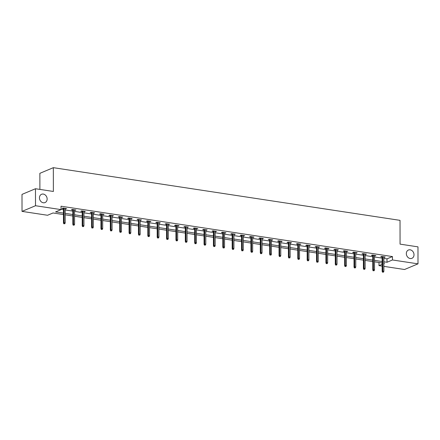 <?xml version="1.0" encoding="UTF-8"?>
<svg xmlns="http://www.w3.org/2000/svg" width="440" height="440" viewBox="0 0 440 440"><rect width="100%" height="100%" fill="white"/><g stroke="black" fill="none" stroke-linecap="round" stroke-linejoin="round"><path stroke-width="0.66" d="M47.146 199.007A4.499 3.718 -112.8 0 1 45.04 202.565A4.499 3.718 -112.8 0 1 39.452 197.835A4.499 3.718 -112.8 0 1 41.558 194.277A4.499 3.718 -112.8 0 1 47.146 199.007M414.018 254.749A4.499 3.718 -112.8 0 1 411.917 258.313A4.499 3.718 -112.8 0 1 406.329 253.583A4.499 3.718 -112.8 0 1 408.436 250.019A4.499 3.718 -112.8 0 1 414.018 254.749M39.892 189.409L39.864 173.327L53.334 167.673L400.026 220.352L400.065 244.134L417.973 246.857L418 263.846L404.531 269.506L383.878 266.365M382.14 266.101L378.994 265.623L382.14 264.303M378.989 262.499L378.994 265.623M63.448 214.555L53.026 212.971L47.564 215.264L22.027 211.387L35.503 205.728L61.039 209.611L55.578 211.904L63.448 213.098M35.503 205.728L35.47 188.738L22 194.392L22.027 211.387M383.867 258.385L386.997 258.863L392.458 256.57L61.034 206.212L61.039 209.611M61.039 209.336L63.437 209.698M65.175 209.963L72.814 211.123M74.553 211.387L82.187 212.548M83.925 212.812L91.559 213.972M93.297 214.236L100.931 215.397M102.668 215.661L110.308 216.821M112.041 217.085L119.68 218.246M121.418 218.51L129.052 219.67M130.79 219.934L138.424 221.095M140.162 221.359L147.796 222.519M149.534 222.783L157.173 223.944M158.912 224.208L166.546 225.368M168.284 225.632L175.918 226.793M177.656 227.056L185.29 228.212M187.028 228.476L194.662 229.636M196.399 229.9L204.039 231.061M205.777 231.325L213.411 232.485M215.149 232.749L222.783 233.91M224.521 234.174L232.155 235.334M233.893 235.598L241.532 236.759M243.265 237.023L250.905 238.183M252.643 238.447L260.277 239.608M262.014 239.872L269.649 241.032M271.387 241.296L279.021 242.457M280.759 242.721L288.398 243.881M290.136 244.145L297.77 245.306M299.508 245.57L307.142 246.73M308.88 246.994L316.514 248.155M318.252 248.419L325.886 249.579M327.624 249.843L335.264 251.004M337.002 251.268L344.636 252.428M346.374 252.692L354.007 253.853M355.745 254.117L363.38 255.272M365.118 255.536L372.757 256.696M374.49 256.96L382.129 258.121M383.861 257.296L385.253 256.982L381.645 256.438L380.738 256.817L382.124 257.031M374.49 255.871L375.881 255.558L372.273 255.013L371.366 255.393L372.752 255.607M365.118 254.447L366.504 254.133L362.901 253.589L361.988 253.968L363.38 254.183M355.745 253.022L357.132 252.709L353.529 252.164L352.616 252.544L354.007 252.758M346.368 251.598L347.76 251.29L344.152 250.74L343.244 251.119L344.636 251.334M336.996 250.173L338.388 249.865L334.78 249.315L333.872 249.695L335.258 249.909M327.624 248.749L329.016 248.441L325.408 247.891L324.5 248.276L325.886 248.485M318.252 247.324L319.638 247.016L316.036 246.466L315.123 246.851L316.514 247.06M308.88 245.9L310.266 245.591L306.664 245.042L305.75 245.427L307.142 245.636M299.502 244.475L300.894 244.167L297.286 243.617L296.379 244.002L297.764 244.211M290.131 243.051L291.522 242.743L287.914 242.193L287.007 242.578L288.393 242.787M280.759 241.626L282.145 241.318L278.542 240.768L277.629 241.153L279.021 241.362M271.387 240.202L272.773 239.894L269.17 239.344L268.257 239.729L269.649 239.938M262.014 238.777L263.401 238.469L259.798 237.919L258.885 238.304L260.277 238.513M252.637 237.353L254.029 237.045L250.421 236.495L249.513 236.88L250.899 237.089M243.265 235.928L244.657 235.62L241.049 235.076L240.141 235.455L241.527 235.664M233.893 234.504L235.279 234.196L231.677 233.651L230.764 234.031L232.155 234.24M224.521 233.079L225.907 232.771L222.305 232.227L221.392 232.606L222.783 232.815M215.144 231.66L216.535 231.347L212.927 230.802L212.02 231.181L213.411 231.396M205.772 230.236L207.163 229.922L203.555 229.378L202.648 229.757L204.034 229.972M196.399 228.811L197.786 228.498L194.183 227.953L193.27 228.333L194.662 228.547M187.028 227.387L188.413 227.073L184.811 226.529L183.898 226.908L185.29 227.123M177.656 225.962L179.042 225.649L175.439 225.104L174.526 225.484L175.918 225.698M168.278 224.538L169.67 224.23L166.062 223.68L165.154 224.059L166.54 224.274M158.906 223.113L160.298 222.805L156.69 222.255L155.782 222.635L157.168 222.849M149.534 221.689L150.92 221.381L147.318 220.831L146.405 221.216L147.796 221.424M140.162 220.264L141.548 219.956L137.946 219.406L137.033 219.791L138.424 220M130.79 218.84L132.176 218.532L128.568 217.982L127.661 218.367L129.052 218.576M121.413 217.415L122.804 217.107L119.196 216.557L118.288 216.942L119.675 217.151M112.041 215.99L113.432 215.683L109.824 215.132L108.917 215.518L110.303 215.727M102.668 214.566L104.055 214.258L100.452 213.708L99.539 214.093L100.931 214.302M93.297 213.142L94.683 212.834L91.08 212.284L90.167 212.669L91.559 212.878M83.919 211.717L85.311 211.409L81.703 210.859L80.795 211.244L82.187 211.453M74.547 210.293L75.939 209.985L72.331 209.435L71.423 209.82L72.809 210.029M65.175 208.868L66.561 208.56L62.959 208.016L62.046 208.395L63.437 208.604M35.47 188.738L53.378 191.461L53.334 167.673M392.458 256.57L392.464 259.969L418 263.846M383.873 261.784L387.002 262.262L392.464 259.969M65.181 213.362L72.82 214.522M74.558 214.786L82.192 215.947M83.93 216.211L91.564 217.371M93.302 217.635L100.936 218.796M102.674 219.06L110.314 220.22M112.052 220.484L119.686 221.645M121.424 221.909L129.058 223.069M130.796 223.333L138.43 224.494M140.168 224.757L147.802 225.918M149.54 226.182L157.179 227.337M158.917 227.601L166.551 228.762M168.289 229.026L175.923 230.186M177.661 230.45L185.295 231.611M187.033 231.875L194.673 233.035M196.405 233.299L204.045 234.46M205.782 234.724L213.417 235.884M215.155 236.148L222.789 237.309M224.527 237.573L232.161 238.733M233.899 238.997L241.538 240.157M243.276 240.422L250.91 241.582M252.648 241.846L260.282 243.007M262.02 243.271L269.654 244.431M271.392 244.695L279.026 245.856M280.764 246.12L288.404 247.28M290.142 247.544L297.776 248.705M299.514 248.969L307.148 250.129M308.886 250.393L316.52 251.554M318.257 251.818L325.897 252.978M327.63 253.242L335.269 254.397M337.007 254.661L344.641 255.822M346.379 256.086L354.013 257.246M355.751 257.51L363.385 258.671M365.123 258.935L372.763 260.095M374.5 260.359L382.135 261.52M383.873 263.571L384.456 263.329L383.873 263.241M382.135 262.977L374.5 261.817M372.763 261.553L365.129 260.392M363.391 260.128L355.757 258.968M354.019 258.704L346.379 257.543M344.641 257.279L337.007 256.124M335.269 255.86L327.635 254.7M325.897 254.436L318.263 253.275M316.525 253.011L308.891 251.851M307.153 251.587L299.514 250.426M297.776 250.162L290.142 249.002M288.404 248.738L280.77 247.577M279.031 247.313L271.398 246.153M269.66 245.889L262.02 244.728M260.288 244.464L252.648 243.304M250.91 243.04L243.276 241.879M241.538 241.615L233.904 240.455M232.166 240.191L224.532 239.03M222.794 238.766L215.155 237.606M213.417 237.341L205.782 236.181M204.045 235.917L196.411 234.757M194.673 234.493L187.038 233.332M185.301 233.068L177.661 231.907M175.929 231.644L168.289 230.483M166.551 230.219L158.917 229.064M157.179 228.8L149.545 227.639M147.807 227.376L140.173 226.215M138.435 225.951L130.796 224.791M129.058 224.527L121.424 223.366M119.686 223.102L112.052 221.941M110.314 221.678L102.68 220.517M100.942 220.253L93.308 219.093M91.57 218.829L83.93 217.668M82.192 217.404L74.558 216.244M72.82 215.98L65.186 214.819M386.997 258.863L387.002 262.262M384.34 256.845L384.34 257.367M374.968 255.42L374.968 255.943M365.596 253.996L365.596 254.518M356.219 252.571L356.224 253.094M346.847 251.147L346.847 251.669M337.475 249.722L337.475 250.245M328.103 248.298L328.103 248.82M318.731 246.879L318.731 247.396M309.353 245.454L309.359 245.971M299.981 244.03L299.981 244.547M290.609 242.605L290.609 243.122M281.237 241.181L281.237 241.698M271.865 239.756L271.865 240.273M262.488 238.332L262.488 238.849M253.115 236.907L253.115 237.43M243.744 235.483L243.744 236.005M234.372 234.058L234.372 234.581M224.994 232.634L225 233.156M215.622 231.209L215.622 231.732M206.25 229.785L206.25 230.307M196.878 228.36L196.878 228.882M187.506 226.936L187.506 227.458M178.129 225.511L178.134 226.034M168.757 224.087L168.757 224.609M159.385 222.662L159.385 223.185M150.013 221.238L150.013 221.76M140.641 219.819L140.641 220.336M131.263 218.394L131.263 218.911M121.891 216.97L121.891 217.487M112.519 215.545L112.519 216.062M103.147 214.121L103.147 214.638M93.77 212.696L93.775 213.213M84.397 211.272L84.397 211.789M75.026 209.847L75.026 210.37M65.654 208.423L65.654 208.945M382.124 256.509L382.151 271.376L382.806 271.101L382.784 256.608M382.905 272.085L383.504 272.173L382.905 272.085L382.806 271.101L383.889 271.266L383.861 256.773M382.151 271.376L382.536 272.239M383.504 272.173L383.889 271.266M372.752 255.085L372.779 269.957L373.434 269.676L373.406 255.184M373.527 270.661L374.132 270.749L373.527 270.661L373.434 269.676L374.517 269.841L374.49 255.349M372.779 269.957L373.164 270.815M374.132 270.749L374.517 269.841M363.38 253.66L363.407 268.532L364.062 268.257L364.034 253.759M364.155 269.236L364.755 269.329L364.155 269.236L364.062 268.257L365.139 268.416L365.118 253.924M363.407 268.532L363.792 269.39M364.755 269.329L365.139 268.416M354.007 252.236L354.03 267.108L354.69 266.832L354.662 252.335M354.783 267.812L355.382 267.905L354.783 267.812L354.69 266.832L355.768 266.992L355.745 252.5M354.03 267.108L354.42 267.966M355.382 267.905L355.768 266.992M344.63 250.811L344.658 265.683L345.312 265.408L345.29 250.91M345.411 266.387L346.011 266.481L345.411 266.387L345.312 265.408L346.395 265.573L346.368 251.075M344.658 265.683L345.048 266.541M346.011 266.481L346.395 265.573M335.258 249.387L335.286 264.259L335.94 263.984L335.913 249.486M336.039 264.963L336.639 265.056L336.039 264.963L335.94 263.984L337.024 264.149L336.996 249.651M335.286 264.259L335.671 265.117M336.639 265.056L337.024 264.149M325.886 247.962L325.914 262.834L326.568 262.559L326.541 248.061M326.661 263.538L327.267 263.632L326.661 263.538L326.568 262.559L327.646 262.724L327.624 248.226M325.914 262.834L326.298 263.692M327.267 263.632L327.646 262.724M316.514 246.538L316.536 261.41L317.196 261.135L317.168 246.637M317.29 262.114L317.889 262.207L317.29 262.114L317.196 261.135L318.274 261.3L318.252 246.802M316.536 261.41L316.927 262.268M317.889 262.207L318.274 261.3M307.142 245.113L307.164 259.985L307.819 259.71L307.797 245.212M307.918 260.689L308.517 260.783L307.918 260.689L307.819 259.71L308.902 259.875L308.875 245.377M307.164 259.985L307.555 260.843M308.517 260.783L308.902 259.875M297.764 243.689L297.792 258.561L298.447 258.286L298.425 243.793M298.546 259.264L299.145 259.358L298.546 259.264L298.447 258.286L299.53 258.451L299.502 243.953M297.792 258.561L298.183 259.419M299.145 259.358L299.53 258.451M288.393 242.264L288.42 257.136L289.075 256.861L289.047 242.369M289.168 257.84L289.773 257.934L289.168 257.84L289.075 256.861L290.158 257.026L290.131 242.528M288.42 257.136L288.805 257.994M289.773 257.934L290.158 257.026M279.021 240.845L279.048 255.712L279.703 255.437L279.675 240.944M279.796 256.416L280.401 256.509L279.796 256.416L279.703 255.437L280.781 255.602L280.759 241.109M279.048 255.712L279.433 256.57M280.401 256.509L280.781 255.602M269.649 239.421L269.671 254.287L270.331 254.012L270.303 239.52M270.424 254.991L271.024 255.085L270.424 254.991L270.331 254.012L271.409 254.177L271.387 239.685M269.671 254.287L270.061 255.145M271.024 255.085L271.409 254.177M260.271 237.996L260.298 252.863L260.953 252.588L260.931 238.095M261.052 253.567L261.652 253.66L261.052 253.567L260.953 252.588L262.037 252.753L262.009 238.26M260.298 252.863L260.689 253.721M261.652 253.66L262.037 252.753M250.899 236.572L250.927 251.438L251.581 251.163L251.559 236.671M251.68 252.148L252.28 252.236L251.68 252.148L251.581 251.163L252.665 251.328L252.637 236.836M250.927 251.438L251.312 252.296M252.28 252.236L252.665 251.328M241.527 235.147L241.555 250.014L242.209 249.739L242.181 235.246M242.303 250.723L242.907 250.811L242.303 250.723L242.209 249.739L243.293 249.904L243.265 235.411M241.555 250.014L241.94 250.872M242.907 250.811L243.293 249.904M232.155 233.723L232.183 248.589L232.837 248.314L232.81 233.822M232.931 249.299L233.53 249.387L232.931 249.299L232.837 248.314L233.915 248.479L233.893 233.987M232.183 248.589L232.568 249.447M233.53 249.387L233.915 248.479M222.783 232.298L222.805 247.165L223.46 246.89L223.438 232.397M223.559 247.874L224.158 247.962L223.559 247.874L223.46 246.89L224.543 247.055L224.521 232.562M222.805 247.165L223.196 248.028M224.158 247.962L224.543 247.055M213.406 230.874L213.433 245.74L214.088 245.465L214.066 230.973M214.187 246.45L214.786 246.538L214.187 246.45L214.088 245.465L215.171 245.63L215.144 231.138M213.433 245.74L213.823 246.604M214.786 246.538L215.171 245.63M204.034 229.449L204.061 244.316L204.715 244.041L204.688 229.548M204.815 245.025L205.414 245.113L204.815 245.025L204.715 244.041L205.799 244.206L205.772 229.713M204.061 244.316L204.446 245.179M205.414 245.113L205.799 244.206M194.662 228.025L194.689 242.897L195.344 242.616L195.316 228.124M195.437 243.601L196.042 243.689L195.437 243.601L195.344 242.616L196.422 242.781L196.399 228.289M194.689 242.897L195.074 243.755M196.042 243.689L196.422 242.781M185.29 226.6L185.312 241.472L185.972 241.197L185.944 226.699M186.065 242.176L186.665 242.27L186.065 242.176L185.972 241.197L187.049 241.357L187.028 226.864M185.312 241.472L185.702 242.33M186.665 242.27L187.049 241.357M175.918 225.176L175.94 240.048L176.594 239.773L176.572 225.275M176.693 240.752L177.293 240.845L176.693 240.752L176.594 239.773L177.678 239.932L177.65 225.44M175.94 240.048L176.33 240.906M177.293 240.845L177.678 239.932M166.54 223.751L166.568 238.623L167.222 238.348L167.2 223.85M167.321 239.327L167.921 239.421L167.321 239.327L167.222 238.348L168.305 238.513L168.278 224.015M166.568 238.623L166.953 239.481M167.921 239.421L168.305 238.513M157.168 222.327L157.196 237.198L157.85 236.924L157.823 222.426M157.944 237.903L158.548 237.996L157.944 237.903L157.85 236.924L158.934 237.089L158.906 222.591M157.196 237.198L157.581 238.056M158.548 237.996L158.934 237.089M147.796 220.902L147.823 235.774L148.478 235.499L148.451 221.001M148.572 236.478L149.171 236.572L148.572 236.478L148.478 235.499L149.556 235.664L149.534 221.166M147.823 235.774L148.209 236.632M149.171 236.572L149.556 235.664M138.424 219.478L138.446 234.35L139.106 234.075L139.079 219.577M139.2 235.054L139.799 235.147L139.2 235.054L139.106 234.075L140.184 234.24L140.162 219.742M138.446 234.35L138.837 235.208M139.799 235.147L140.184 234.24M129.047 218.053L129.074 232.925L129.729 232.65L129.707 218.152M129.828 233.629L130.427 233.723L129.828 233.629L129.729 232.65L130.812 232.815L130.785 218.317M129.074 232.925L129.465 233.783M130.427 233.723L130.812 232.815M119.675 216.629L119.702 231.501L120.357 231.226L120.329 216.733M120.456 232.205L121.055 232.298L120.456 232.205L120.357 231.226L121.44 231.391L121.413 216.893M119.702 231.501L120.087 232.359M121.055 232.298L121.44 231.391M110.303 215.204L110.33 230.076L110.985 229.801L110.957 215.309M111.078 230.78L111.683 230.874L111.078 230.78L110.985 229.801L112.068 229.966L112.041 215.468M110.33 230.076L110.715 230.934M111.683 230.874L112.068 229.966M100.931 213.785L100.953 228.652L101.613 228.377L101.585 213.884M101.706 229.356L102.306 229.449L101.706 229.356L101.613 228.377L102.691 228.542L102.668 214.049M100.953 228.652L101.343 229.51M102.306 229.449L102.691 228.542M91.559 212.361L91.581 227.227L92.235 226.952L92.213 212.46M92.334 227.931L92.934 228.025L92.334 227.931L92.235 226.952L93.319 227.117L93.291 212.625M91.581 227.227L91.971 228.085M92.934 228.025L93.319 227.117M82.181 210.936L82.209 225.803L82.863 225.528L82.841 211.035M82.962 226.507L83.562 226.6L82.962 226.507L82.863 225.528L83.947 225.693L83.919 211.2M82.209 225.803L82.599 226.661M83.562 226.6L83.947 225.693M72.809 209.512L72.837 224.378L73.491 224.103L73.463 209.611M73.59 225.088L74.189 225.176L73.59 225.088L73.491 224.103L74.575 224.268L74.547 209.776M72.837 224.378L73.222 225.236M74.189 225.176L74.575 224.268M63.437 208.087L63.465 222.954L64.119 222.679L64.092 208.186M64.213 223.663L64.817 223.751L64.213 223.663L64.119 222.679L65.197 222.844L65.175 208.351M63.465 222.954L63.85 223.812M64.817 223.751L65.197 222.844"/></g></svg>
